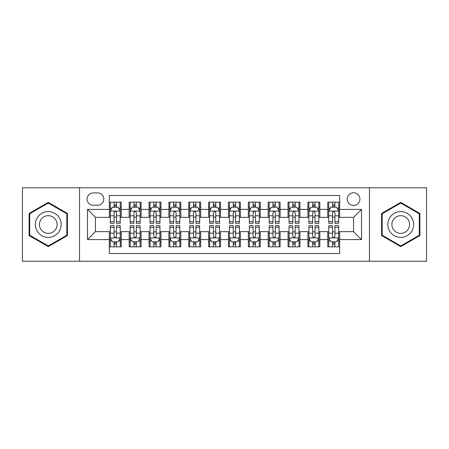 <?xml version="1.0" encoding="UTF-8"?>
<svg xmlns="http://www.w3.org/2000/svg" width="449" height="449" viewBox="0 0 449 449"><rect width="100%" height="100%" fill="white"/><g stroke="black" fill="none" stroke-linecap="round" stroke-linejoin="round"><path stroke-width="0.67" d="M353.576 192.728A6.353 6.353 0 0 0 347.217 199.081A6.353 6.353 0 0 0 353.576 205.434A6.353 6.353 0 0 0 359.93 199.081A6.353 6.353 0 0 0 353.576 192.728M369.46 261.234L426.55 261.234L426.55 187.766L369.46 187.766L369.46 261.234L79.54 261.234L79.54 187.766L22.45 187.766L22.45 261.234L79.54 261.234M339.674 202.162L327.759 202.162L327.759 209.408L319.817 209.408L319.817 217.35L327.759 217.35L327.759 209.408M319.817 209.408L319.817 202.162L307.902 202.162L307.902 209.408L299.96 209.408L299.96 217.35L307.902 217.35L307.902 209.408M299.96 209.408L299.96 202.162L288.045 202.162L288.045 209.408L280.103 209.408L280.103 217.35L288.045 217.35L288.045 209.408M280.103 209.408L280.103 202.162L268.188 202.162L268.188 209.408L260.246 209.408L260.246 217.35L268.188 217.35L268.188 209.408M260.246 209.408L260.246 202.162L248.331 202.162L248.331 209.408L240.383 209.408L240.383 217.35L248.331 217.35L248.331 209.408M240.383 209.408L240.383 202.162L228.474 202.162L228.474 209.408L220.526 209.408L220.526 217.35L228.474 217.35L228.474 209.408M220.526 209.408L220.526 202.162L208.617 202.162L208.617 209.408L200.669 209.408L200.669 217.35L208.617 217.35L208.617 209.408M200.669 209.408L200.669 202.162L188.754 202.162L188.754 209.408L180.812 209.408L180.812 217.35L188.754 217.35L188.754 209.408M180.812 209.408L180.812 202.162L168.897 202.162L168.897 209.408L160.955 209.408L160.955 217.35L168.897 217.35L168.897 209.408M160.955 209.408L160.955 202.162L149.04 202.162L149.04 209.408L141.098 209.408L141.098 217.35L149.04 217.35L149.04 209.408M141.098 209.408L141.098 202.162L129.183 202.162L129.183 217.35L121.241 217.35L121.241 202.162L109.326 202.162M109.326 246.838L121.241 246.838L121.241 231.65L129.183 231.65L129.183 246.838L141.098 246.838L141.098 231.65L149.04 231.65L149.04 239.592L141.098 239.592M149.04 239.592L149.04 246.838L160.955 246.838L160.955 231.65L168.897 231.65L168.897 239.592L160.955 239.592M168.897 239.592L168.897 246.838L180.812 246.838L180.812 231.65L188.754 231.65L188.754 239.592L180.812 239.592M188.754 239.592L188.754 246.838L200.669 246.838L200.669 231.65L208.617 231.65L208.617 239.592L200.669 239.592M208.617 239.592L208.617 246.838L220.526 246.838L220.526 231.65L228.474 231.65L228.474 239.592L220.526 239.592M228.474 239.592L228.474 246.838L240.383 246.838L240.383 231.65L248.331 231.65L248.331 239.592L240.383 239.592M248.331 239.592L248.331 246.838L260.246 246.838L260.246 231.65L268.188 231.65L268.188 239.592L260.246 239.592M268.188 239.592L268.188 246.838L280.103 246.838L280.103 231.65L288.045 231.65L288.045 239.592L280.103 239.592M288.045 239.592L288.045 246.838L299.96 246.838L299.96 231.65L307.902 231.65L307.902 239.592L299.96 239.592M307.902 239.592L307.902 246.838L319.817 246.838L319.817 231.65L327.759 231.65L327.759 239.592L319.817 239.592M93.24 205.238L97.613 205.238A6.157 6.157 0 0 0 103.764 199.081A6.157 6.157 0 0 0 97.613 192.924L93.24 192.924A6.157 6.157 0 0 0 87.084 199.081A6.157 6.157 0 0 0 93.24 205.238M369.46 187.766L79.54 187.766M339.674 209.408L339.674 195.506L109.326 195.506L109.326 217.35L95.424 217.35L95.424 231.65L109.326 231.65L109.326 253.494L339.674 253.494L339.674 231.65L353.576 231.65L353.576 217.35L339.674 217.35L339.674 209.408L361.518 209.408L361.518 239.592L339.674 239.592M109.326 239.592L87.482 239.592L87.482 209.408L109.326 209.408M327.759 239.592L327.759 246.838L339.674 246.838M109.326 207.124L110.319 207.124M114.091 207.124L116.476 207.124M120.248 207.124L121.241 207.124M109.326 217.153L110.319 217.153M114.091 217.153L116.476 217.153M120.248 217.153L121.241 217.153M109.326 231.847L110.319 231.847M114.091 231.847L116.476 231.847M120.248 231.847L121.241 231.847M109.326 241.876L110.319 241.876M114.091 241.876L116.476 241.876M120.248 241.876L121.241 241.876M129.183 217.153L130.176 217.153M133.948 217.153L136.333 217.153M140.105 217.153L141.098 217.153M129.183 207.124L130.176 207.124M133.948 207.124L136.333 207.124M140.105 207.124L141.098 207.124M129.183 231.847L130.176 231.847M133.948 231.847L136.333 231.847M140.105 231.847L141.098 231.847M129.183 241.876L130.176 241.876M133.948 241.876L136.333 241.876M140.105 241.876L141.098 241.876M149.04 231.847L150.033 231.847M153.805 231.847L156.19 231.847M159.962 231.847L160.955 231.847M149.04 241.876L150.033 241.876M153.805 241.876L156.19 241.876M159.962 241.876L160.955 241.876M149.04 207.124L150.033 207.124M153.805 207.124L156.19 207.124M159.962 207.124L160.955 207.124M149.04 217.153L150.033 217.153M153.805 217.153L156.19 217.153M159.962 217.153L160.955 217.153M168.897 231.847L169.89 231.847M173.668 231.847L176.047 231.847M179.819 231.847L180.812 231.847M168.897 241.876L169.89 241.876M173.668 241.876L176.047 241.876M179.819 241.876L180.812 241.876M168.897 207.124L169.89 207.124M173.668 207.124L176.047 207.124M179.819 207.124L180.812 207.124M168.897 217.153L169.89 217.153M173.668 217.153L176.047 217.153M179.819 217.153L180.812 217.153M188.754 231.847L189.747 231.847M193.525 231.847L195.904 231.847M199.676 231.847L200.669 231.847M188.754 241.876L189.747 241.876M193.525 241.876L195.904 241.876M199.676 241.876L200.669 241.876M188.754 207.124L189.747 207.124M193.525 207.124L195.904 207.124M199.676 207.124L200.669 207.124M188.754 217.153L189.747 217.153M193.525 217.153L195.904 217.153M199.676 217.153L200.669 217.153M208.617 231.847L209.604 231.847M213.382 231.847L215.761 231.847M219.533 231.847L220.526 231.847M208.617 241.876L209.604 241.876M213.382 241.876L215.761 241.876M219.533 241.876L220.526 241.876M208.617 207.124L209.604 207.124M213.382 207.124L215.761 207.124M219.533 207.124L220.526 207.124M208.617 217.153L209.604 217.153M213.382 217.153L215.761 217.153M219.533 217.153L220.526 217.153M228.474 231.847L229.467 231.847M233.239 231.847L235.618 231.847M239.396 231.847L240.383 231.847M228.474 241.876L229.467 241.876M233.239 241.876L235.618 241.876M239.396 241.876L240.383 241.876M228.474 207.124L229.467 207.124M233.239 207.124L235.618 207.124M239.396 207.124L240.383 207.124M228.474 217.153L229.467 217.153M233.239 217.153L235.618 217.153M239.396 217.153L240.383 217.153M248.331 231.847L249.324 231.847M253.096 231.847L255.475 231.847M259.253 231.847L260.246 231.847M248.331 241.876L249.324 241.876M253.096 241.876L255.475 241.876M259.253 241.876L260.246 241.876M248.331 207.124L249.324 207.124M253.096 207.124L255.475 207.124M259.253 207.124L260.246 207.124M248.331 217.153L249.324 217.153M253.096 217.153L255.475 217.153M259.253 217.153L260.246 217.153M268.188 231.847L269.181 231.847M272.953 231.847L275.332 231.847M279.11 231.847L280.103 231.847M268.188 241.876L269.181 241.876M272.953 241.876L275.332 241.876M279.11 241.876L280.103 241.876M268.188 207.124L269.181 207.124M272.953 207.124L275.332 207.124M279.11 207.124L280.103 207.124M268.188 217.153L269.181 217.153M272.953 217.153L275.332 217.153M279.11 217.153L280.103 217.153M288.045 231.847L289.038 231.847M292.81 231.847L295.195 231.847M298.967 231.847L299.96 231.847M288.045 241.876L289.038 241.876M292.81 241.876L295.195 241.876M298.967 241.876L299.96 241.876M288.045 207.124L289.038 207.124M292.81 207.124L295.195 207.124M298.967 207.124L299.96 207.124M288.045 217.153L289.038 217.153M292.81 217.153L295.195 217.153M298.967 217.153L299.96 217.153M307.902 231.847L308.895 231.847M312.667 231.847L315.052 231.847M318.824 231.847L319.817 231.847M307.902 241.876L308.895 241.876M312.667 241.876L315.052 241.876M318.824 241.876L319.817 241.876M307.902 207.124L308.895 207.124M312.667 207.124L315.052 207.124M318.824 207.124L319.817 207.124M307.902 217.153L308.895 217.153M312.667 217.153L315.052 217.153M318.824 217.153L319.817 217.153M327.759 231.847L328.752 231.847M332.524 231.847L334.909 231.847M338.681 231.847L339.674 231.847M327.759 241.876L328.752 241.876M332.524 241.876L334.909 241.876M338.681 241.876L339.674 241.876M327.759 207.124L328.752 207.124M332.524 207.124L334.909 207.124M338.681 207.124L339.674 207.124M327.759 217.153L328.752 217.153M332.524 217.153L334.909 217.153M338.681 217.153L339.674 217.153M95.424 217.35L87.482 209.408M95.424 231.65L87.482 239.592M361.518 209.408L353.576 217.35M361.518 239.592L353.576 231.65M48.268 246.624L67.429 235.562L67.429 213.438L48.268 202.376L29.101 213.438L29.101 235.562L48.268 246.624M419.899 213.438L400.733 202.376L381.571 213.438L381.571 235.562L400.733 246.624L419.899 235.562L419.899 213.438M116.476 204.744L114.091 204.744M120.248 221.688L116.476 221.688L116.476 223.31L120.248 223.31L120.248 211.193L118.261 207.225L112.306 207.225L110.319 211.193L110.319 223.31L114.091 223.31L114.091 221.688L110.319 221.688M110.319 211.193L110.319 202.162M120.248 211.193L120.248 202.162M114.091 207.225L114.091 202.162M116.476 202.162L116.476 207.225M116.476 221.688L116.476 212.686C115.679 211.153 114.888 211.153 114.091 212.686L114.091 221.688M114.091 244.256L116.476 244.256M110.319 227.312L114.091 227.312L114.091 225.69L110.319 225.69L110.319 237.807L112.306 241.775L118.261 241.775L120.248 237.807L120.248 225.69L116.476 225.69L116.476 227.312L120.248 227.312M120.248 237.807L120.248 246.838M110.319 237.807L110.319 246.838M116.476 241.775L116.476 246.838M114.091 246.838L114.091 241.775M114.091 227.312L114.091 236.314C114.888 237.847 115.679 237.847 116.476 236.314L116.476 227.312M48.268 211.591A12.909 12.909 0 0 0 35.359 224.5A12.909 12.909 0 0 0 48.268 237.409A12.909 12.909 0 0 0 61.171 224.5A12.909 12.909 0 0 0 48.268 211.591M48.268 215.666A8.834 8.834 0 0 0 39.428 224.5A8.834 8.834 0 0 0 48.268 233.334A8.834 8.834 0 0 0 57.102 224.5A8.834 8.834 0 0 0 48.268 215.666M66.834 235.22L48.268 245.94L29.696 235.22L29.696 213.78L48.268 203.06L66.834 213.78L66.834 235.22M389.558 218.046A12.909 12.909 0 0 0 394.284 235.68A12.909 12.909 0 0 0 411.913 230.954A12.909 12.909 0 0 0 407.187 213.32A12.909 12.909 0 0 0 389.558 218.046M393.083 220.083A8.834 8.834 0 0 0 396.315 232.155A8.834 8.834 0 0 0 408.388 228.917A8.834 8.834 0 0 0 405.155 216.845A8.834 8.834 0 0 0 393.083 220.083M419.304 213.78L419.304 235.22L400.733 245.94L382.166 235.22L382.166 213.78L400.733 203.06L419.304 213.78M136.333 204.744L133.948 204.744M140.105 221.688L136.333 221.688L136.333 223.31L140.105 223.31L140.105 211.193L138.118 207.225L132.163 207.225L130.176 211.193L130.176 223.31L133.948 223.31L133.948 221.688L130.176 221.688M130.176 211.193L130.176 202.162M140.105 211.193L140.105 202.162M133.948 207.225L133.948 202.162M136.333 202.162L136.333 207.225M136.333 221.688L136.333 212.686C135.542 211.153 134.745 211.153 133.948 212.686L133.948 221.688M156.19 204.744L153.805 204.744M159.962 221.688L156.19 221.688L156.19 223.31L159.962 223.31L159.962 211.193L157.975 207.225L152.02 207.225L150.033 211.193L150.033 223.31L153.805 223.31L153.805 221.688L150.033 221.688M150.033 211.193L150.033 202.162M159.962 211.193L159.962 202.162M153.805 207.225L153.805 202.162M156.19 202.162L156.19 207.225M156.19 221.688L156.19 212.686C155.399 211.153 154.602 211.153 153.805 212.686L153.805 221.688M176.047 204.744L173.668 204.744M179.819 221.688L176.047 221.688L176.047 223.31L179.819 223.31L179.819 211.193L177.838 207.225L171.877 207.225L169.89 211.193L169.89 223.31L173.668 223.31L173.668 221.688L169.89 221.688M169.89 211.193L169.89 202.162M179.819 211.193L179.819 202.162M173.668 207.225L173.668 202.162M176.047 202.162L176.047 207.225M176.047 221.688L176.047 212.686C175.256 211.153 174.459 211.153 173.668 212.686L173.668 221.688M195.904 204.744L193.525 204.744M199.676 221.688L195.904 221.688L195.904 223.31L199.676 223.31L199.676 211.193L197.695 207.225L191.734 207.225L189.747 211.193L189.747 223.31L193.525 223.31L193.525 221.688L189.747 221.688M189.747 211.193L189.747 202.162M199.676 211.193L199.676 202.162M193.525 207.225L193.525 202.162M195.904 202.162L195.904 207.225M195.904 221.688L195.904 212.686C195.113 211.153 194.316 211.153 193.525 212.686L193.525 221.688M133.948 244.256L136.333 244.256M130.176 227.312L133.948 227.312L133.948 225.69L130.176 225.69L130.176 237.807L132.163 241.775L138.118 241.775L140.105 237.807L140.105 225.69L136.333 225.69L136.333 227.312L140.105 227.312M140.105 237.807L140.105 246.838M130.176 237.807L130.176 246.838M136.333 241.775L136.333 246.838M133.948 246.838L133.948 241.775M133.948 227.312L133.948 236.314C134.745 237.847 135.536 237.847 136.333 236.314L136.333 227.312M153.805 244.256L156.19 244.256M150.033 227.312L153.805 227.312L153.805 225.69L150.033 225.69L150.033 237.807L152.02 241.775L157.975 241.775L159.962 237.807L159.962 225.69L156.19 225.69L156.19 227.312L159.962 227.312M159.962 237.807L159.962 246.838M150.033 237.807L150.033 246.838M156.19 241.775L156.19 246.838M153.805 246.838L153.805 241.775M153.805 227.312L153.805 236.314C154.602 237.847 155.393 237.847 156.19 236.314L156.19 227.312M173.668 244.256L176.047 244.256M169.89 227.312L173.668 227.312L173.668 225.69L169.89 225.69L169.89 237.807L171.877 241.775L177.838 241.775L179.819 237.807L179.819 225.69L176.047 225.69L176.047 227.312L179.819 227.312M179.819 237.807L179.819 246.838M169.89 237.807L169.89 246.838M176.047 241.775L176.047 246.838M173.668 246.838L173.668 241.775M173.668 227.312L173.668 236.314C174.459 237.847 175.25 237.847 176.047 236.314L176.047 227.312M193.525 244.256L195.904 244.256M189.747 227.312L193.525 227.312L193.525 225.69L189.747 225.69L189.747 237.807L191.734 241.775L197.695 241.775L199.676 237.807L199.676 225.69L195.904 225.69L195.904 227.312L199.676 227.312M199.676 237.807L199.676 246.838M189.747 237.807L189.747 246.838M195.904 241.775L195.904 246.838M193.525 246.838L193.525 241.775M193.525 227.312L193.525 236.314C194.316 237.847 195.107 237.847 195.904 236.314L195.904 227.312M215.761 204.744L213.382 204.744M219.533 221.688L215.761 221.688L215.761 223.31L219.533 223.31L219.533 211.193L217.552 207.225L211.591 207.225L209.604 211.193L209.604 223.31L213.382 223.31L213.382 221.688L209.604 221.688M209.604 211.193L209.604 202.162M219.533 211.193L219.533 202.162M213.382 207.225L213.382 202.162M215.761 202.162L215.761 207.225M215.761 221.688L215.761 212.686C214.97 211.153 214.173 211.153 213.382 212.686L213.382 221.688M213.382 244.256L215.761 244.256M209.604 227.312L213.382 227.312L213.382 225.69L209.604 225.69L209.604 237.807L211.591 241.775L217.552 241.775L219.533 237.807L219.533 225.69L215.761 225.69L215.761 227.312L219.533 227.312M219.533 237.807L219.533 246.838M209.604 237.807L209.604 246.838M215.761 241.775L215.761 246.838M213.382 246.838L213.382 241.775M213.382 227.312L213.382 236.314C214.173 237.847 214.97 237.847 215.761 236.314L215.761 227.312M235.618 204.744L233.239 204.744M239.396 221.688L235.618 221.688L235.618 223.31L239.396 223.31L239.396 211.193L237.409 207.225L231.448 207.225L229.467 211.193L229.467 223.31L233.239 223.31L233.239 221.688L229.467 221.688M229.467 211.193L229.467 202.162M239.396 211.193L239.396 202.162M233.239 207.225L233.239 202.162M235.618 202.162L235.618 207.225M235.618 221.688L235.618 212.686C234.827 211.153 234.03 211.153 233.239 212.686L233.239 221.688M233.239 244.256L235.618 244.256M229.467 227.312L233.239 227.312L233.239 225.69L229.467 225.69L229.467 237.807L231.448 241.775L237.409 241.775L239.396 237.807L239.396 225.69L235.618 225.69L235.618 227.312L239.396 227.312M239.396 237.807L239.396 246.838M229.467 237.807L229.467 246.838M235.618 241.775L235.618 246.838M233.239 246.838L233.239 241.775M233.239 227.312L233.239 236.314C234.03 237.847 234.827 237.847 235.618 236.314L235.618 227.312M255.475 204.744L253.096 204.744M259.253 221.688L255.475 221.688L255.475 223.31L259.253 223.31L259.253 211.193L257.266 207.225L251.305 207.225L249.324 211.193L249.324 223.31L253.096 223.31L253.096 221.688L249.324 221.688M249.324 211.193L249.324 202.162M259.253 211.193L259.253 202.162M253.096 207.225L253.096 202.162M255.475 202.162L255.475 207.225M255.475 221.688L255.475 212.686C254.684 211.153 253.893 211.153 253.096 212.686L253.096 221.688M253.096 244.256L255.475 244.256M249.324 227.312L253.096 227.312L253.096 225.69L249.324 225.69L249.324 237.807L251.305 241.775L257.266 241.775L259.253 237.807L259.253 225.69L255.475 225.69L255.475 227.312L259.253 227.312M259.253 237.807L259.253 246.838M249.324 237.807L249.324 246.838M255.475 241.775L255.475 246.838M253.096 246.838L253.096 241.775M253.096 227.312L253.096 236.314C253.887 237.847 254.684 237.847 255.475 236.314L255.475 227.312M275.332 204.744L272.953 204.744M279.11 221.688L275.332 221.688L275.332 223.31L279.11 223.31L279.11 211.193L277.123 207.225L271.162 207.225L269.181 211.193L269.181 223.31L272.953 223.31L272.953 221.688L269.181 221.688M269.181 211.193L269.181 202.162M279.11 211.193L279.11 202.162M272.953 207.225L272.953 202.162M275.332 202.162L275.332 207.225M275.332 221.688L275.332 212.686C274.541 211.153 273.75 211.153 272.953 212.686L272.953 221.688M272.953 244.256L275.332 244.256M269.181 227.312L272.953 227.312L272.953 225.69L269.181 225.69L269.181 237.807L271.162 241.775L277.123 241.775L279.11 237.807L279.11 225.69L275.332 225.69L275.332 227.312L279.11 227.312M279.11 237.807L279.11 246.838M269.181 237.807L269.181 246.838M275.332 241.775L275.332 246.838M272.953 246.838L272.953 241.775M272.953 227.312L272.953 236.314C273.744 237.847 274.541 237.847 275.332 236.314L275.332 227.312M295.195 204.744L292.81 204.744M298.967 221.688L295.195 221.688L295.195 223.31L298.967 223.31L298.967 211.193L296.98 207.225L291.025 207.225L289.038 211.193L289.038 223.31L292.81 223.31L292.81 221.688L289.038 221.688M289.038 211.193L289.038 202.162M298.967 211.193L298.967 202.162M292.81 207.225L292.81 202.162M295.195 202.162L295.195 207.225M295.195 221.688L295.195 212.686C294.398 211.153 293.607 211.153 292.81 212.686L292.81 221.688M315.052 204.744L312.667 204.744M318.824 221.688L315.052 221.688L315.052 223.31L318.824 223.31L318.824 211.193L316.837 207.225L310.882 207.225L308.895 211.193L308.895 223.31L312.667 223.31L312.667 221.688L308.895 221.688M308.895 211.193L308.895 202.162M318.824 211.193L318.824 202.162M312.667 207.225L312.667 202.162M315.052 202.162L315.052 207.225M315.052 221.688L315.052 212.686C314.255 211.153 313.464 211.153 312.667 212.686L312.667 221.688M292.81 244.256L295.195 244.256M289.038 227.312L292.81 227.312L292.81 225.69L289.038 225.69L289.038 237.807L291.025 241.775L296.98 241.775L298.967 237.807L298.967 225.69L295.195 225.69L295.195 227.312L298.967 227.312M298.967 237.807L298.967 246.838M289.038 237.807L289.038 246.838M295.195 241.775L295.195 246.838M292.81 246.838L292.81 241.775M292.81 227.312L292.81 236.314C293.601 237.847 294.398 237.847 295.195 236.314L295.195 227.312M312.667 244.256L315.052 244.256M308.895 227.312L312.667 227.312L312.667 225.69L308.895 225.69L308.895 237.807L310.882 241.775L316.837 241.775L318.824 237.807L318.824 225.69L315.052 225.69L315.052 227.312L318.824 227.312M318.824 237.807L318.824 246.838M308.895 237.807L308.895 246.838M315.052 241.775L315.052 246.838M312.667 246.838L312.667 241.775M312.667 227.312L312.667 236.314C313.458 237.847 314.255 237.847 315.052 236.314L315.052 227.312M334.909 204.744L332.524 204.744M338.681 221.688L334.909 221.688L334.909 223.31L338.681 223.31L338.681 211.193L336.694 207.225L330.739 207.225L328.752 211.193L328.752 223.31L332.524 223.31L332.524 221.688L328.752 221.688M328.752 211.193L328.752 202.162M338.681 211.193L338.681 202.162M332.524 207.225L332.524 202.162M334.909 202.162L334.909 207.225M334.909 221.688L334.909 212.686C334.112 211.153 333.321 211.153 332.524 212.686L332.524 221.688M332.524 244.256L334.909 244.256M328.752 227.312L332.524 227.312L332.524 225.69L328.752 225.69L328.752 237.807L330.739 241.775L336.694 241.775L338.681 237.807L338.681 225.69L334.909 225.69L334.909 227.312L338.681 227.312M338.681 237.807L338.681 246.838M328.752 237.807L328.752 246.838M334.909 241.775L334.909 246.838M332.524 246.838L332.524 241.775M332.524 227.312L332.524 236.314C333.321 237.847 334.112 237.847 334.909 236.314L334.909 227.312M129.183 239.592L121.241 239.592M129.183 209.408L121.241 209.408M120.197 211.097L110.37 211.097M110.319 208.319L111.756 208.319M118.811 208.319L120.248 208.319M114.091 215.801L110.319 215.801M120.248 215.801L116.476 215.801M116.476 206.007L114.091 206.007M110.37 237.903L120.197 237.903M120.248 240.681L118.811 240.681M111.756 240.681L110.319 240.681M116.476 233.199L120.248 233.199M110.319 233.199L114.091 233.199M114.091 242.993L116.476 242.993M140.054 211.097L130.227 211.097M130.176 208.319L131.619 208.319M138.668 208.319L140.105 208.319M133.948 215.801L130.176 215.801M140.105 215.801L136.333 215.801M136.333 206.007L133.948 206.007M159.911 211.097L150.084 211.097M150.033 208.319L151.476 208.319M158.525 208.319L159.962 208.319M153.805 215.801L150.033 215.801M159.962 215.801L156.19 215.801M156.19 206.007L153.805 206.007M179.768 211.097L169.941 211.097M169.89 208.319L171.333 208.319M178.382 208.319L179.819 208.319M173.668 215.801L169.89 215.801M179.819 215.801L176.047 215.801M176.047 206.007L173.668 206.007M199.631 211.097L189.798 211.097M189.747 208.319L191.19 208.319M198.239 208.319L199.676 208.319M193.525 215.801L189.747 215.801M199.676 215.801L195.904 215.801M195.904 206.007L193.525 206.007M130.227 237.903L140.054 237.903M140.105 240.681L138.668 240.681M131.619 240.681L130.176 240.681M136.333 233.199L140.105 233.199M130.176 233.199L133.948 233.199M133.948 242.993L136.333 242.993M150.084 237.903L159.911 237.903M159.962 240.681L158.525 240.681M151.476 240.681L150.033 240.681M156.19 233.199L159.962 233.199M150.033 233.199L153.805 233.199M153.805 242.993L156.19 242.993M169.941 237.903L179.768 237.903M179.819 240.681L178.382 240.681M171.333 240.681L169.89 240.681M176.047 233.199L179.819 233.199M169.89 233.199L173.668 233.199M173.668 242.993L176.047 242.993M189.798 237.903L199.631 237.903M199.676 240.681L198.239 240.681M191.19 240.681L189.747 240.681M195.904 233.199L199.676 233.199M189.747 233.199L193.525 233.199M193.525 242.993L195.904 242.993M219.488 211.097L209.655 211.097M209.604 208.319L211.047 208.319M218.096 208.319L219.533 208.319M213.382 215.801L209.604 215.801M219.533 215.801L215.761 215.801M215.761 206.007L213.382 206.007M209.655 237.903L219.488 237.903M219.533 240.681L218.096 240.681M211.047 240.681L209.604 240.681M215.761 233.199L219.533 233.199M209.604 233.199L213.382 233.199M213.382 242.993L215.761 242.993M239.345 211.097L229.512 211.097M229.467 208.319L230.904 208.319M237.953 208.319L239.396 208.319M233.239 215.801L229.467 215.801M239.396 215.801L235.618 215.801M235.618 206.007L233.239 206.007M229.512 237.903L239.345 237.903M239.396 240.681L237.953 240.681M230.904 240.681L229.467 240.681M235.618 233.199L239.396 233.199M229.467 233.199L233.239 233.199M233.239 242.993L235.618 242.993M259.202 211.097L249.369 211.097M249.324 208.319L250.761 208.319M257.81 208.319L259.253 208.319M253.096 215.801L249.324 215.801M259.253 215.801L255.475 215.801M255.475 206.007L253.096 206.007M249.369 237.903L259.202 237.903M259.253 240.681L257.81 240.681M250.761 240.681L249.324 240.681M255.475 233.199L259.253 233.199M249.324 233.199L253.096 233.199M253.096 242.993L255.475 242.993M279.059 211.097L269.232 211.097M269.181 208.319L270.618 208.319M277.667 208.319L279.11 208.319M272.953 215.801L269.181 215.801M279.11 215.801L275.332 215.801M275.332 206.007L272.953 206.007M269.232 237.903L279.059 237.903M279.11 240.681L277.667 240.681M270.618 240.681L269.181 240.681M275.332 233.199L279.11 233.199M269.181 233.199L272.953 233.199M272.953 242.993L275.332 242.993M298.916 211.097L289.089 211.097M289.038 208.319L290.475 208.319M297.524 208.319L298.967 208.319M292.81 215.801L289.038 215.801M298.967 215.801L295.195 215.801M295.195 206.007L292.81 206.007M318.773 211.097L308.946 211.097M308.895 208.319L310.332 208.319M317.381 208.319L318.824 208.319M312.667 215.801L308.895 215.801M318.824 215.801L315.052 215.801M315.052 206.007L312.667 206.007M289.089 237.903L298.916 237.903M298.967 240.681L297.524 240.681M290.475 240.681L289.038 240.681M295.195 233.199L298.967 233.199M289.038 233.199L292.81 233.199M292.81 242.993L295.195 242.993M308.946 237.903L318.773 237.903M318.824 240.681L317.381 240.681M310.332 240.681L308.895 240.681M315.052 233.199L318.824 233.199M308.895 233.199L312.667 233.199M312.667 242.993L315.052 242.993M338.63 211.097L328.803 211.097M328.752 208.319L330.189 208.319M337.244 208.319L338.681 208.319M332.524 215.801L328.752 215.801M338.681 215.801L334.909 215.801M334.909 206.007L332.524 206.007M328.803 237.903L338.63 237.903M338.681 240.681L337.244 240.681M330.189 240.681L328.752 240.681M334.909 233.199L338.681 233.199M328.752 233.199L332.524 233.199M332.524 242.993L334.909 242.993"/></g></svg>
